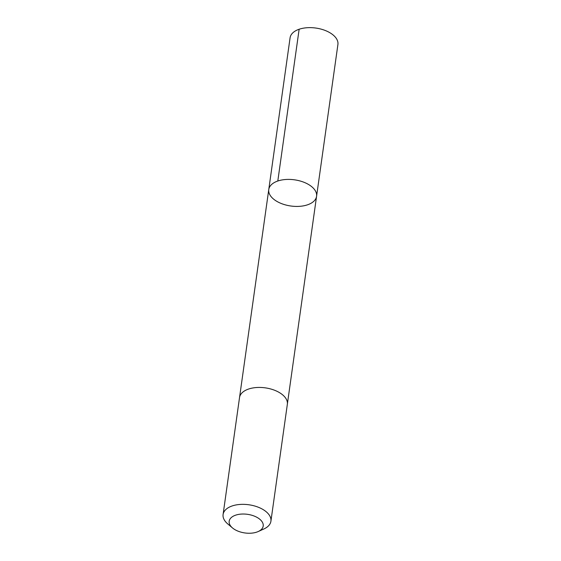 <?xml version="1.0" encoding="UTF-8"?>
<svg xmlns="http://www.w3.org/2000/svg" width="561" height="561" viewBox="0 0 561 561"><rect width="100%" height="100%" fill="white"/><g stroke="black" fill="none" stroke-linecap="round" stroke-linejoin="round"><path stroke-width="0.84" d="M302.519 206.013A24.144 13.219 8 0 1 268.761 189.555A24.144 13.219 8 0 1 294.511 179.822A24.144 13.219 8 0 1 316.579 196.273A24.144 13.219 8 0 1 302.519 206.013M337.911 44.508A24.144 13.219 -172 0 0 304.146 28.05A24.144 13.219 -172 0 0 290.086 37.79L268.761 189.555A24.144 13.219 8 0 1 294.511 179.822A24.144 13.219 8 0 1 316.579 196.273L337.911 44.508M258.193 531.54L263.88 528.967A24.144 13.219 -172 0 0 270.914 521.225L287.344 404.306A24.144 13.219 -172 0 0 253.586 387.847A24.144 13.219 -172 0 0 239.526 397.588L223.089 514.5A24.144 13.219 -172 0 0 227.717 523.89L232.471 527.922A17.174 9.404 -172 0 0 258.193 531.54A17.174 9.404 -172 0 0 260.248 519.647A17.174 9.404 -172 0 0 239.182 514.318A17.174 9.404 -172 0 0 232.471 527.922M270.914 521.225A24.144 13.219 -172 0 0 237.149 504.76A24.144 13.219 -172 0 0 223.089 514.5M277.807 181.014L299.139 29.249M287.372 404.067L316.579 196.273M239.561 397.342L268.761 189.555"/></g></svg>
